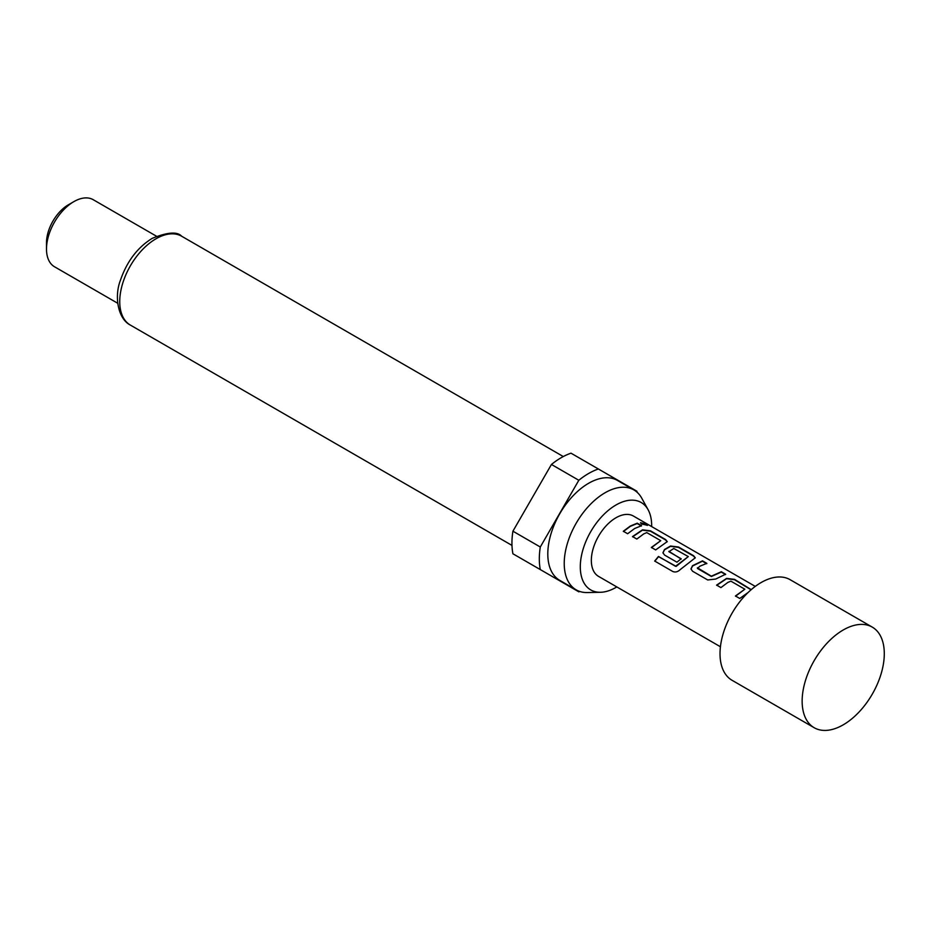 <?xml version="1.0" encoding="UTF-8"?>
<svg xmlns="http://www.w3.org/2000/svg" width="930" height="930" viewBox="0 0 930 930"><rect width="100%" height="100%" fill="white"/><g stroke="black" fill="none" stroke-linecap="round" stroke-linejoin="round"><path stroke-width="1.4" d="M646.315 524.206L647.571 525.287L641.619 524.043L640.491 522.707L646.315 524.206M640.491 522.904L647.361 525.427M716.681 585.365L726.551 578.716L734.479 579.716L751.045 589.806M735.514 596.235L744.837 589.213L730.899 581.169L727.911 582.389L720.924 587.597L716.612 585.11L726.586 578.39L734.561 579.367L751.231 589.643M690.99 569.102L692.559 565.998L702.429 561.209L706.742 563.696M697.407 567.777L711.345 576.193L721.331 571.729L725.644 574.229L715.658 579.065L707.695 579.96L692.606 571.253L690.955 568.974L692.525 565.696L702.51 560.86L706.823 563.348L699.883 566.207L697.442 568.451L711.38 576.495L721.262 572.078L725.574 574.566M662.962 552.92L664.52 549.804L670.495 546.352L678.423 547.351L693.513 556.07L695.233 557.977M654.836 561.22L658.568 556.663L676.18 566.393L688.305 556.582L673.797 548.491L668.903 551.699L681.167 558.767L676.935 562.197L664.578 555.071L662.927 552.792L664.485 549.514L670.53 546.026L678.505 547.003L693.594 555.722L695.291 557.791L680.33 569.509C677.912 571.857 675.401 572.531 672.797 571.508L654.685 561.057L658.463 556.442L675.517 566.289L688.305 556.582M668.903 551.327L681.19 559.07M632.598 536.819L642.456 530.17L650.396 531.17L665.485 539.888L667.205 541.795M651.43 547.689L660.753 540.667L646.803 532.623L643.827 533.843L636.829 539.051L632.516 536.564L642.49 529.844L650.477 530.821L665.566 539.54L667.263 541.609L655.662 549.921L651.349 547.433L660.753 540.667M623.402 531.507L630.319 526.357L637.178 523.532L641.479 526.02M872.259 627.111L790.128 579.692A58.079 33.527 120 0 0 761.089 582.564A58.079 33.527 120 0 0 723.145 633.749A58.079 33.527 120 0 0 732.05 680.283L814.18 727.713A58.079 33.527 120 0 0 843.219 724.83A58.079 33.527 120 0 0 881.163 673.657A58.079 33.527 120 0 0 872.259 627.111A58.079 33.527 120 0 0 843.219 629.994A58.079 33.527 120 0 0 805.275 681.167A58.079 33.527 120 0 0 814.18 727.713M720.425 646.757L598.56 576.391A34.852 20.123 -60 0 1 593.212 548.468A34.852 20.123 -60 0 1 615.974 517.766A34.852 20.123 -60 0 1 633.4 516.034L755.276 586.4M748.057 592.538L739.757 598.467L735.444 595.979L744.837 589.213M634.632 528.531L627.634 533.739L623.321 531.251L630.319 526.043L637.248 523.183L641.561 525.683L634.632 528.531M651.651 526.578A50.464 29.144 120 0 0 648.117 509.756A50.464 29.144 120 0 0 615.974 505.002A50.464 29.144 120 0 0 581.192 557.117A50.464 29.144 120 0 0 600.478 592.282A50.464 29.144 120 0 0 615.974 587.423A50.464 29.144 120 0 0 616.811 586.935M648.117 509.756L641.77 498.213A57.695 33.306 120 0 0 633.876 489.924A57.695 33.306 120 0 0 605.023 492.784A57.695 33.306 120 0 0 567.335 543.62A57.695 33.306 120 0 0 576.182 589.852A57.695 33.306 120 0 0 587.307 592.55L600.478 592.282M633.876 489.924L617.45 480.438A57.695 33.306 120 0 0 588.597 483.298A57.695 33.306 120 0 0 550.909 534.134A57.695 33.306 120 0 0 559.755 580.367L576.182 589.852M46.5 249.042L46.5 242.718A30.981 17.879 120 0 1 68.402 204.786L73.877 201.624A38.723 22.355 120 0 0 46.5 249.042A38.723 22.355 120 0 0 54.521 266.771L117.715 303.261M578.82 480.275A69.692 40.234 120 0 1 588.597 473.498A69.692 40.234 120 0 1 598.374 468.987L570.997 453.177A69.692 40.234 120 0 0 561.22 457.688A69.692 40.234 120 0 0 551.444 464.465L512.918 531.193A69.692 40.234 120 0 0 512.918 553.78L540.295 569.579A69.692 40.234 120 0 1 540.295 547.003L578.82 480.275L551.444 464.465M512.918 531.193L540.295 547.003M637.085 492.261A69.692 40.234 120 0 0 636.899 491.226L598.374 468.987M540.295 569.579L578.82 591.829A69.692 40.234 120 0 0 579.808 591.48M156.438 236.197L93.233 199.706A38.723 22.355 120 0 0 73.877 201.624L68.402 204.786M130.363 325.082C118.11 319.002 113.948 296.705 120.505 280.058C126.968 261.365 137.512 247.473 152.148 238.382C167.481 232.14 177.328 231.419 181.664 236.232A51.301 29.621 120 0 0 156.019 238.766A51.301 29.621 120 0 0 122.504 283.976A51.301 29.621 120 0 0 130.363 325.082L511.977 545.41M181.664 236.232L563.289 456.549"/></g></svg>
